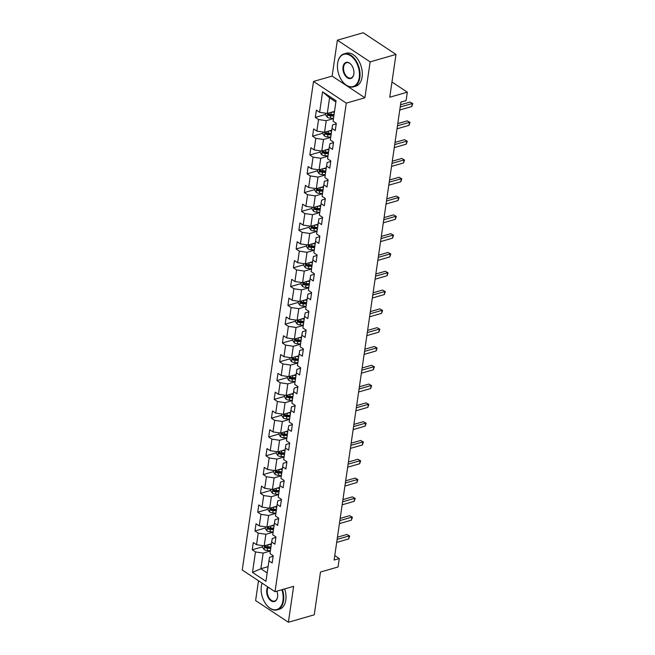<?xml version="1.0" encoding="UTF-8"?>
<svg xmlns="http://www.w3.org/2000/svg" width="655" height="655" viewBox="0 0 655 655"><rect width="100%" height="100%" fill="white"/><g stroke="black" fill="none" stroke-linecap="round" stroke-linejoin="round"><path stroke-width="0.98" d="M258.504 580.756L255.614 600.561L288.397 622.25L314.236 614.816L320.475 572.036L338.054 566.976L339.282 558.543L334.762 555.555M313.516 81.449L242.244 570.006L275.026 591.694L346.298 103.138L313.516 81.449L332.126 76.095L364.901 97.783L370.14 61.873L337.366 40.184L332.126 76.095M337.366 40.184L363.206 32.75L395.988 54.439L389.75 97.218L407.32 92.167L391.968 82.006M370.14 61.873L395.988 54.439M273.151 556.259L269.532 557.307L268.935 560.836L272.169 562.981L273.225 555.743L269.991 553.606L271.678 542.037L274.912 544.174L275.968 536.944L272.734 534.808L274.42 523.239L277.654 525.375L278.711 518.146L275.477 516.009L277.163 504.44L280.397 506.577L281.453 499.347L278.219 497.21L279.906 485.642L283.14 487.778L284.196 480.549L280.962 478.404L282.649 466.835L285.883 468.98L286.939 461.75L283.705 459.605L285.392 448.036L288.626 450.182L289.682 442.944L286.448 440.807L288.135 429.238L291.369 431.375L292.425 424.145L289.191 422.008L290.877 410.439L294.111 412.576L295.168 405.347L291.933 403.21L293.62 391.641L296.854 393.778L297.91 386.548L294.676 384.411L296.363 372.842L299.597 374.979L300.653 367.75L297.419 365.613L299.106 354.044L302.34 356.181L303.396 348.951L300.162 346.806L301.849 335.237L305.083 337.382L306.139 330.153L302.905 328.008L304.591 316.439L307.825 318.584L308.882 311.346L305.648 309.209L307.334 297.64L310.568 299.777L311.624 292.548L308.39 290.411L310.077 278.842L313.311 280.979L314.367 273.749L311.133 271.612L312.82 260.043L316.054 262.18L317.11 254.951L313.876 252.814L315.563 241.245L318.797 243.382L319.853 236.152L316.619 234.007L318.305 222.438L321.54 224.583L322.596 217.354L319.362 215.208L321.048 203.639L324.282 205.785L325.339 198.555L322.104 196.41L323.791 184.841L327.025 186.978L328.081 179.748L324.847 177.611L326.534 166.043L329.768 168.179L330.824 160.95L327.59 158.813L329.277 147.244L332.511 149.381L333.559 142.151L330.333 140.014L332.019 128.445L335.254 130.582L336.302 123.353L333.076 121.216L336.064 100.723L322.596 91.815L329.571 97.791L327.287 113.454L334.508 111.383M268.935 560.836L265.946 581.321L252.486 572.413L255.475 551.928L252.24 549.791L262.598 546.81M322.596 91.815L319.607 112.3L316.373 110.163L315.317 117.392L318.551 119.529L316.864 131.106L313.63 128.961L312.574 136.191L315.808 138.336L314.122 149.905L310.888 147.76L309.831 154.989L313.065 157.134L311.379 168.703L308.145 166.566L307.089 173.796L310.323 175.933L308.636 187.502L305.402 185.365L304.346 192.595L307.58 194.732L305.893 206.3L302.659 204.163L301.603 211.393L304.837 213.53L303.15 225.099L299.916 222.962L298.86 230.192L302.094 232.328L300.408 243.897L297.173 241.76L296.117 248.99L299.351 251.135L297.665 262.704L294.431 260.559L293.375 267.789L296.609 269.934L294.922 281.503L291.688 279.357L290.632 286.595L293.866 288.732L292.179 300.301L288.945 298.164L287.889 305.394L291.123 307.531L289.436 319.1L286.202 316.963L285.146 324.192L288.38 326.329L286.694 337.898L283.459 335.761L282.403 342.991L285.637 345.128L283.951 356.697L280.717 354.56L279.66 361.789L282.894 363.926L281.208 375.495L277.974 373.358L276.926 380.588L280.152 382.733L278.465 394.302L275.231 392.157L274.183 399.386L277.409 401.531L275.722 413.1L272.488 410.955L271.44 418.193L274.674 420.33L272.979 431.899L269.745 429.762L268.697 436.991L271.931 439.128L270.237 450.697L267.003 448.56L265.955 455.79L269.189 457.927L267.494 469.496L264.26 467.359L263.212 474.588L266.446 476.725L264.751 488.294L261.525 486.157L260.469 493.387L263.703 495.532L262.008 507.101L258.782 504.956L257.726 512.185L260.96 514.331L259.274 525.899L256.04 523.754L254.983 530.992L258.217 533.129L256.531 544.698L253.297 542.561L252.24 549.791M407.32 92.167L406.092 100.6L400.917 102.09L334.115 560.033L339.282 558.543M271.678 542.037L272.275 538.5L275.894 537.46M271.424 543.773L264.202 545.852L265.897 534.283L273.11 532.204M256.531 544.698L264.202 545.852M258.217 533.129L265.897 534.283M274.42 523.239L275.018 519.702L278.637 518.662M274.167 524.974L266.945 527.054L268.632 515.485L275.853 513.405M259.274 525.899L266.945 527.054M260.96 514.331L268.632 515.485M277.163 504.44L277.753 500.903L281.38 499.863M276.909 506.176L269.688 508.255L271.375 496.686L278.596 494.607M262.008 507.101L269.688 508.255M263.703 495.532L271.375 496.686M279.906 485.642L280.496 482.105L284.123 481.065M279.652 487.377L272.431 489.457L274.118 477.88L281.339 475.808M264.751 488.294L272.431 489.457M266.446 476.725L274.118 477.88M282.649 466.835L283.238 463.306L286.865 462.266M282.395 468.579L275.174 470.65L276.86 459.081L284.082 457.01M267.494 469.496L275.174 470.65M269.189 457.927L276.86 459.081M285.392 448.036L285.981 444.508L289.608 443.46M285.138 449.772L277.916 451.852L279.603 440.283L286.825 438.203M270.237 450.697L277.916 451.852M271.931 439.128L279.603 440.283M288.135 429.238L288.724 425.709L292.351 424.661M287.881 430.974L280.659 433.053L282.346 421.484L289.567 419.405M272.979 431.899L280.659 433.053M274.674 420.33L282.346 421.484M290.877 410.439L291.467 406.902L295.094 405.863M290.623 412.175L283.402 414.255L285.089 402.686L292.31 400.606M275.722 413.1L283.402 414.255M277.409 401.531L285.089 402.686M293.62 391.641L294.21 388.104L297.837 387.064M293.366 393.377L286.145 395.456L287.832 383.887L295.053 381.808M278.465 394.302L286.145 395.456M280.152 382.733L287.832 383.887M296.363 372.842L296.952 369.305L300.579 368.266M296.109 374.578L288.888 376.658L290.574 365.089L297.796 363.009M281.208 375.495L288.888 376.658M282.894 363.926L290.574 365.089M299.106 354.044L299.695 350.507L303.322 349.467M298.852 355.78L291.631 357.851L293.317 346.282L300.539 344.211M283.951 356.697L291.631 357.851M285.637 345.128L293.317 346.282M301.849 335.237L302.438 331.708L306.065 330.66M301.595 336.981L294.373 339.053L296.06 327.484L303.281 325.412M286.694 337.898L294.373 339.053M288.38 326.329L296.06 327.484M304.591 316.439L305.181 312.91L308.808 311.862M304.338 318.174L297.116 320.254L298.803 308.685L306.024 306.606M289.436 319.1L297.116 320.254M291.123 307.531L298.803 308.685M307.334 297.64L307.924 294.103L311.551 293.063M307.08 299.376L299.859 301.456L301.546 289.887L308.767 287.807M292.179 300.301L299.859 301.456M293.866 288.732L301.546 289.887M310.077 278.842L310.666 275.305L314.294 274.265M309.823 280.577L302.602 282.657L304.288 271.088L311.51 269.008M294.922 281.503L302.602 282.657M296.609 269.934L304.288 271.088M312.82 260.043L313.409 256.506L317.028 255.466M312.566 261.779L305.345 263.859L307.031 252.29L314.253 250.21M297.665 262.704L305.345 263.859M299.351 251.135L307.031 252.29M315.563 241.245L316.152 237.708L319.771 236.668M315.309 242.98L308.087 245.06L309.774 233.491L316.995 231.411M300.408 243.897L308.087 245.06M302.094 232.328L309.774 233.491M318.305 222.438L318.895 218.909L322.514 217.869M318.052 224.182L310.83 226.253L312.517 214.684L319.738 212.613M303.15 225.099L310.83 226.253M304.837 213.53L312.517 214.684M321.048 203.639L321.638 200.111L325.257 199.063M320.794 205.375L313.573 207.455L315.26 195.886L322.481 193.806M305.893 206.3L313.573 207.455M307.58 194.732L315.26 195.886M323.791 184.841L324.381 181.312L327.999 180.264M323.537 186.577L316.316 188.656L318.002 177.087L325.224 175.008M308.636 187.502L316.316 188.656M310.323 175.933L318.002 177.087M326.534 166.043L327.123 162.505L330.742 161.466M326.28 167.778L319.059 169.858L320.745 158.289L327.967 156.209M311.379 168.703L319.059 169.858M313.065 157.134L320.745 158.289M329.277 147.244L329.866 143.707L333.485 142.667M329.023 148.98L321.802 151.059L323.488 139.49L330.709 137.411M314.122 149.905L321.802 151.059M315.808 138.336L323.488 139.49M332.019 128.445L332.609 124.909L336.228 123.869M331.766 130.181L324.544 132.261L326.231 120.692L333.452 118.612M316.864 131.106L324.544 132.261M318.551 119.529L326.231 120.692M319.607 112.3L327.287 113.454M364.901 97.783L346.298 103.138M288.397 622.25L293.628 586.34L275.026 591.694M335.876 101.967L329.571 97.791M268.083 566.673L260.862 568.753L267.174 572.92M270.376 551.002L263.154 553.082L260.862 568.753L252.486 572.413M255.475 551.928L263.154 553.082M315.317 117.392L325.674 114.412M312.574 136.191L322.931 133.211M309.831 154.989L320.189 152.017M307.089 173.796L317.446 170.816M304.346 192.595L314.711 189.614M301.603 211.393L311.968 208.413M298.86 230.192L309.226 227.211M296.117 248.99L306.483 246.01M293.375 267.789L303.74 264.808M290.632 286.595L300.997 283.615M287.889 305.394L298.254 302.413M285.146 324.192L295.511 321.212M282.403 342.991L292.769 340.01M279.66 361.789L290.026 358.809M276.926 380.588L287.283 377.607M274.183 399.386L284.54 396.406M271.44 418.193L281.797 415.213M268.697 436.991L279.055 434.011M265.955 455.79L276.312 452.81M263.212 474.588L273.569 471.608M260.469 493.387L270.826 490.407M257.726 512.185L268.083 509.205M254.983 530.992L265.34 528.012M400.205 106.994L412.208 103.539L411.766 106.552L399.763 110.007M400.524 104.792L409.989 102.074L412.756 103.613L411.766 106.552M409.989 102.074L412.756 103.613M325.846 113.241L325.617 114.846L327.213 117.22A3.635 1.678 8.3 0 0 330.366 118.137L333.493 118.301M331.856 112.144L334.377 112.275M334.042 114.568L330.914 114.404A3.635 1.678 -171.7 0 1 328.548 113.888L328.335 115.337A3.635 1.678 8.3 0 0 330.701 115.845L333.829 116.017M333.952 115.182L330.472 114.993A1.85 0.852 -171.7 0 1 329.825 114.903L328.335 115.337M328.548 113.888L328.122 113.847M359.251 77.601A16.743 10.406 -106 0 0 350.728 55.839A16.743 10.406 -106 0 0 337.693 62.921A16.743 10.406 -106 0 0 337.636 63.298A16.743 10.406 -106 0 0 343.343 82.538A16.743 10.406 -106 0 0 359.251 77.601M337.718 62.79A17.161 10.66 74 0 1 337.743 62.651A17.161 10.66 74 0 1 344.014 53.874A17.161 10.66 74 0 1 355.739 60.26A17.161 10.66 74 0 1 359.832 77.691A17.161 10.66 74 0 1 353.495 86.853A17.161 10.66 74 0 1 343.523 82.751A17.161 10.66 74 0 1 343.433 82.645M353.847 74.023A8.376 5.199 74 0 1 353.823 74.22A8.376 5.199 74 0 1 347.306 77.757A8.376 5.199 74 0 1 343.04 66.876A8.376 5.199 74 0 1 350.998 64.403A8.376 5.199 74 0 1 353.847 74.023M351.088 64.509A7.958 4.945 -106 0 0 346.552 62.708A7.958 4.945 -106 0 0 343.613 66.966A7.958 4.945 -106 0 0 345.512 75.047A7.958 4.945 -106 0 0 350.957 78.01A7.958 4.945 -106 0 0 353.839 74.072M344.014 53.874L346.282 53.219A17.161 10.66 74 0 1 358.007 59.605A17.161 10.66 74 0 1 362.1 77.036A17.161 10.66 74 0 1 355.771 86.198L353.495 86.853M262.115 583.146A16.743 10.406 -106 0 0 261.394 585.938A16.743 10.406 -106 0 0 261.337 586.315A16.743 10.406 -106 0 0 267.043 605.556A16.743 10.406 -106 0 0 282.952 600.619A16.743 10.406 -106 0 0 281.879 589.721M261.419 585.807A17.161 10.66 74 0 1 261.443 585.668A17.161 10.66 74 0 1 262.065 583.114M282.436 589.557A17.161 10.66 74 0 1 283.525 600.709A17.161 10.66 74 0 1 277.196 609.87A17.161 10.66 74 0 1 267.224 605.769A17.161 10.66 74 0 1 267.134 605.662M276.86 591.162A8.376 5.199 74 0 1 277.548 597.049A8.376 5.199 74 0 1 277.515 597.237A8.376 5.199 74 0 1 271.006 600.774A8.376 5.199 74 0 1 266.741 589.893A8.376 5.199 74 0 1 267.829 586.929M268.296 587.24A7.958 4.945 -106 0 0 267.314 589.983A7.958 4.945 -106 0 0 269.213 598.072A7.958 4.945 -106 0 0 274.658 601.036A7.958 4.945 -106 0 0 277.54 597.098M284.704 588.902A17.161 10.66 74 0 1 285.801 600.054A17.161 10.66 74 0 1 279.472 609.216L277.196 609.87M397.462 125.793L409.465 122.338L409.023 125.351L397.02 128.806M397.781 123.599L407.246 120.872L410.014 122.419L409.023 125.351M407.246 120.872L410.014 122.419M394.719 144.591L406.722 141.136L406.28 144.149L394.277 147.604M395.039 142.397L404.503 139.671L407.271 141.218L406.28 144.149M404.503 139.671L407.271 141.218M323.103 132.04L322.874 133.645L324.471 136.019A3.635 1.678 8.3 0 0 327.623 136.936L330.75 137.108M329.113 130.943L331.635 131.082M331.299 133.366L328.171 133.202A3.635 1.678 -171.7 0 1 325.805 132.687L325.592 134.136A3.635 1.678 8.3 0 0 327.959 134.643L331.086 134.815M331.209 133.98L327.729 133.8A1.85 0.852 -171.7 0 1 327.082 133.71L325.592 134.136M325.805 132.687L325.379 132.646M320.36 150.838L320.131 152.443L321.728 154.817A3.635 1.678 8.3 0 0 324.88 155.734L328.008 155.906M326.37 149.741L328.892 149.88M328.556 152.165L325.429 152.001A3.635 1.678 -171.7 0 1 323.062 151.485L322.849 152.934A3.635 1.678 8.3 0 0 325.216 153.442L328.343 153.614M328.466 152.787L324.986 152.599A1.85 0.852 -171.7 0 1 324.34 152.509L322.849 152.934M323.062 151.485L322.645 151.444M391.977 163.39L403.979 159.935L403.537 162.948L391.534 166.403M392.296 161.195L401.761 158.469L404.528 160.017L403.537 162.948M401.761 158.469L404.528 160.017M389.234 182.188L401.237 178.733L400.794 181.746L388.792 185.201M389.553 179.994L399.018 177.276L401.785 178.815L400.794 181.746M399.018 177.276L401.785 178.815M386.491 200.987L398.494 197.54L398.052 200.553L386.049 204M386.81 198.792L396.275 196.074L399.042 197.614L398.052 200.553M396.275 196.074L399.042 197.614M317.618 169.645L317.388 171.242L318.985 173.624A3.635 1.678 8.3 0 0 322.137 174.533L325.265 174.705M323.627 168.54L326.149 168.679M325.813 170.971L322.686 170.799A3.635 1.678 -171.7 0 1 320.32 170.292L320.107 171.733A3.635 1.678 8.3 0 0 322.473 172.249L325.601 172.412M325.723 171.585L322.244 171.397A1.85 0.852 -171.7 0 1 321.597 171.307L320.107 171.733M320.32 170.292L319.902 170.243M314.875 188.444L314.646 190.04L316.242 192.423A3.635 1.678 8.3 0 0 319.394 193.331L322.522 193.503M320.885 187.338L323.406 187.477M323.071 189.77L319.943 189.598A3.635 1.678 -171.7 0 1 317.577 189.09L317.364 190.531A3.635 1.678 8.3 0 0 319.73 191.047L322.858 191.211M322.981 190.384L319.501 190.196A1.85 0.852 -171.7 0 1 318.854 190.106L317.364 190.531M317.577 189.09L317.159 189.041M312.132 207.242L311.903 208.847L313.499 211.221A3.635 1.678 8.3 0 0 316.652 212.138L319.779 212.302M318.142 206.145L320.663 206.276M320.328 208.568L317.2 208.396A3.635 1.678 -171.7 0 1 314.834 207.889L314.621 209.338A3.635 1.678 8.3 0 0 316.987 209.846L320.115 210.018M320.238 209.182L316.758 208.994A1.85 0.852 -171.7 0 1 316.111 208.904L314.621 209.338M314.834 207.889L314.416 207.848M309.389 226.04L309.16 227.645L310.757 230.02A3.635 1.678 8.3 0 0 313.909 230.937L317.045 231.1M315.399 224.943L317.921 225.074M317.585 227.367L314.457 227.195A3.635 1.678 -171.7 0 1 312.091 226.687L311.878 228.136A3.635 1.678 8.3 0 0 314.244 228.644L317.372 228.816M317.495 227.981L314.015 227.793A1.85 0.852 -171.7 0 1 313.368 227.703L311.878 228.136M312.091 226.687L311.674 226.646M306.646 244.839L306.417 246.444L308.014 248.818A3.635 1.678 8.3 0 0 311.166 249.735L314.302 249.907M312.656 243.742L315.178 243.881M314.842 246.165L311.714 246.002A3.635 1.678 -171.7 0 1 309.348 245.486L309.135 246.935A3.635 1.678 8.3 0 0 311.502 247.443L314.629 247.615M314.752 246.779L311.272 246.591A1.85 0.852 -171.7 0 1 310.626 246.509L309.135 246.935M309.348 245.486L308.931 245.445M303.904 263.637L303.674 265.242L305.271 267.617A3.635 1.678 8.3 0 0 308.423 268.534L311.559 268.706M309.913 262.54L312.435 262.68M312.099 264.964L308.972 264.8A3.635 1.678 -171.7 0 1 306.606 264.284L306.393 265.733A3.635 1.678 8.3 0 0 308.759 266.241L311.886 266.413M312.009 265.586L308.53 265.398A1.85 0.852 -171.7 0 1 307.883 265.308L306.393 265.733M306.606 264.284L306.188 264.243M301.169 282.436L300.932 284.041L302.528 286.423A3.635 1.678 8.3 0 0 305.68 287.332L308.816 287.504M307.17 281.339L309.692 281.478M309.356 283.771L306.229 283.599A3.635 1.678 -171.7 0 1 303.863 283.083L303.65 284.532A3.635 1.678 8.3 0 0 306.016 285.048L309.144 285.212M309.266 284.385L305.795 284.196A1.85 0.852 -171.7 0 1 305.14 284.106L303.65 284.532M303.863 283.083L303.445 283.042M298.426 301.243L298.189 302.839L299.785 305.222A3.635 1.678 8.3 0 0 302.938 306.131L306.073 306.303M304.428 300.137L306.949 300.277M306.614 302.569L303.486 302.397A3.635 1.678 -171.7 0 1 301.12 301.889L300.907 303.331A3.635 1.678 8.3 0 0 303.273 303.846L306.401 304.01M306.524 303.183L303.052 302.995A1.85 0.852 -171.7 0 1 302.397 302.905L300.907 303.331M301.12 301.889L300.702 301.84M295.683 320.041L295.446 321.646L297.043 324.02A3.635 1.678 8.3 0 0 300.195 324.929L303.331 325.101M301.685 318.944L304.207 319.075M303.871 321.368L300.743 321.196A3.635 1.678 -171.7 0 1 298.377 320.688L298.172 322.129A3.635 1.678 8.3 0 0 300.53 322.645L303.658 322.809M303.781 321.982L300.309 321.793A1.85 0.852 -171.7 0 1 299.654 321.703L298.172 322.129M298.377 320.688L297.959 320.647M292.941 338.84L292.703 340.444L294.3 342.819A3.635 1.678 8.3 0 0 297.452 343.736L300.588 343.9M298.942 337.743L301.464 337.874M301.128 340.166L298 339.994A3.635 1.678 -171.7 0 1 295.634 339.486L295.43 340.936A3.635 1.678 8.3 0 0 297.788 341.443L300.915 341.615M301.038 340.78L297.566 340.592A1.85 0.852 -171.7 0 1 296.911 340.502L295.43 340.936M295.634 339.486L295.217 339.446M290.198 357.638L289.96 359.243L291.557 361.617A3.635 1.678 8.3 0 0 294.709 362.534L297.845 362.698M296.199 356.541L298.721 356.672M298.385 358.965L295.258 358.793A3.635 1.678 -171.7 0 1 292.891 358.285L292.687 359.734A3.635 1.678 8.3 0 0 295.045 360.242L298.172 360.414M298.295 359.579L294.824 359.39A1.85 0.852 -171.7 0 1 294.169 359.3L292.687 359.734M292.891 358.285L292.474 358.244M287.455 376.437L287.218 378.041L288.814 380.416A3.635 1.678 8.3 0 0 291.966 381.333L295.102 381.505M293.456 375.34L295.978 375.479M295.642 377.763L292.515 377.599A3.635 1.678 -171.7 0 1 290.149 377.084L289.944 378.533A3.635 1.678 8.3 0 0 292.302 379.04L295.438 379.212M295.552 378.377L292.081 378.197A1.85 0.852 -171.7 0 1 291.426 378.107L289.944 378.533M290.149 377.084L289.731 377.043M284.712 395.235L284.475 396.84L286.071 399.214A3.635 1.678 8.3 0 0 289.223 400.131L292.359 400.303M290.714 394.138L293.235 394.277M292.9 396.562L289.772 396.398A3.635 1.678 -171.7 0 1 287.406 395.882L287.201 397.331A3.635 1.678 8.3 0 0 289.559 397.839L292.695 398.011M292.81 397.184L289.338 396.995A1.85 0.852 -171.7 0 1 288.683 396.905L287.201 397.331M287.406 395.882L286.988 395.841M281.969 414.034L281.732 415.638L283.328 418.021A3.635 1.678 8.3 0 0 286.481 418.93L289.616 419.102M287.971 412.937L290.493 413.076M290.157 415.368L287.029 415.196A3.635 1.678 -171.7 0 1 284.663 414.689L284.458 416.13A3.635 1.678 8.3 0 0 286.816 416.645L289.952 416.809M290.067 415.982L286.595 415.794A1.85 0.852 -171.7 0 1 285.94 415.704L284.458 416.13M284.663 414.689L284.245 414.64M279.226 432.84L278.989 434.437L280.586 436.819A3.635 1.678 8.3 0 0 283.738 437.728L286.874 437.9M285.228 431.735L287.75 431.874M287.414 434.167L284.286 433.995A3.635 1.678 -171.7 0 1 281.92 433.487L281.715 434.928A3.635 1.678 8.3 0 0 284.073 435.444L287.209 435.608M287.324 434.781L283.852 434.592A1.85 0.852 -171.7 0 1 283.197 434.502L281.715 434.928M281.92 433.487L281.503 433.438M276.484 451.639L276.246 453.244L277.843 455.618A3.635 1.678 8.3 0 0 281.003 456.535L284.131 456.699M282.485 450.542L285.007 450.673M284.671 452.965L281.544 452.793A3.635 1.678 -171.7 0 1 279.177 452.286L278.973 453.727A3.635 1.678 8.3 0 0 281.331 454.242L284.466 454.414M284.581 453.579L281.11 453.391A1.85 0.852 -171.7 0 1 280.455 453.301L278.973 453.727M279.177 452.286L278.76 452.245M273.741 470.437L273.503 472.042L275.1 474.417A3.635 1.678 8.3 0 0 278.26 475.333L281.388 475.497M279.742 469.34L282.264 469.471M281.928 471.764L278.801 471.592A3.635 1.678 -171.7 0 1 276.435 471.084L276.23 472.533A3.635 1.678 8.3 0 0 278.588 473.041L281.724 473.213M281.838 472.378L278.367 472.19A1.85 0.852 -171.7 0 1 277.712 472.099L276.23 472.533M276.435 471.084L276.017 471.043M270.998 489.236L270.761 490.841L272.357 493.215A3.635 1.678 8.3 0 0 275.518 494.132L278.645 494.296M277 488.139L279.521 488.278M279.186 490.562L276.058 490.399A3.635 1.678 -171.7 0 1 273.7 489.883L273.487 491.332A3.635 1.678 8.3 0 0 275.845 491.839L278.981 492.011M279.096 491.176L275.624 490.988A1.85 0.852 -171.7 0 1 274.969 490.906L273.487 491.332M273.7 489.883L273.274 489.842M383.748 219.785L395.751 216.338L395.309 219.351L383.306 222.798M384.067 217.591L393.532 214.873L396.3 216.412L395.309 219.351M393.532 214.873L396.3 216.412M381.005 238.592L393.008 235.137L392.566 238.15L380.563 241.605M381.325 236.398L390.789 233.671L393.557 235.21L392.566 238.15M390.789 233.671L393.557 235.21M378.262 257.39L390.265 253.935L389.823 256.948L377.829 260.403M378.582 255.196L388.047 252.47L390.814 254.017L389.823 256.948M388.047 252.47L390.814 254.017M375.52 276.189L387.523 272.734L387.08 275.747L375.086 279.202M375.839 273.995L385.304 271.268L388.071 272.816L387.08 275.747M385.304 271.268L388.071 272.816M372.777 294.987L384.78 291.532L384.338 294.545L372.343 298M373.096 292.793L382.561 290.067L385.328 291.614L384.338 294.545M382.561 290.067L385.328 291.614M370.034 313.786L382.037 310.339L381.595 313.352L369.6 316.799M370.353 311.592L379.818 308.873L382.585 310.413L381.595 313.352M379.818 308.873L382.585 310.413M367.291 332.584L379.294 329.137L378.852 332.151L366.857 335.597M367.611 330.39L377.084 327.672L379.843 329.211L378.852 332.151M377.084 327.672L379.843 329.211M364.548 351.391L376.551 347.936L376.109 350.949L364.115 354.396M364.868 349.189L374.341 346.47L377.1 348.01L376.109 350.949M374.341 346.47L377.1 348.01M361.806 370.19L373.808 366.735L373.366 369.748L361.372 373.203M362.125 367.995L371.598 365.269L374.357 366.816L373.366 369.748M371.598 365.269L374.357 366.816M359.063 388.988L371.066 385.533L370.624 388.546L358.629 392.001M359.382 386.794L368.855 384.067L371.614 385.615L370.624 388.546M368.855 384.067L371.614 385.615M356.32 407.787L368.323 404.331L367.881 407.344L355.886 410.8M356.648 405.592L366.112 402.866L368.871 404.413L367.881 407.344M366.112 402.866L368.871 404.413M353.577 426.585L365.58 423.13L365.138 426.143L353.143 429.598M353.905 424.391L363.369 421.664L366.129 423.212L365.138 426.143M363.369 421.664L366.129 423.212M350.834 445.384L362.837 441.937L362.403 444.95L350.4 448.397M351.162 443.189L360.627 440.471L363.386 442.01L362.403 444.95M360.627 440.471L363.386 442.01M348.092 464.182L360.094 460.735L359.66 463.748L347.658 467.195M348.419 461.988L357.884 459.27L360.643 460.809L359.66 463.748M357.884 459.27L360.643 460.809M345.357 482.989L357.352 479.534L356.918 482.547L344.915 486.002M345.676 480.795L355.141 478.068L357.9 479.607L356.918 482.547M355.141 478.068L357.9 479.607M342.614 501.787L354.609 498.332L354.175 501.345L342.172 504.8M342.933 499.593L352.398 496.867L355.157 498.414L354.175 501.345M352.398 496.867L355.157 498.414M268.255 508.034L268.018 509.639L269.614 512.014A3.635 1.678 8.3 0 0 272.775 512.931L275.902 513.102M274.257 506.937L276.778 507.076M276.443 509.361L273.315 509.197A3.635 1.678 -171.7 0 1 270.957 508.681L270.744 510.13A3.635 1.678 8.3 0 0 273.102 510.638L276.238 510.81M276.361 509.983L272.881 509.795A1.85 0.852 -171.7 0 1 272.226 509.705L270.744 510.13M270.957 508.681L270.531 508.64M339.871 520.586L351.866 517.131L351.432 520.144L339.429 523.599M340.191 518.392L349.655 515.665L352.415 517.213L351.432 520.144M349.655 515.665L352.415 517.213M265.512 526.833L265.275 528.438L266.872 530.82A3.635 1.678 8.3 0 0 270.032 531.729L273.16 531.901M271.522 525.736L274.036 525.875M273.708 528.167L270.572 527.995A3.635 1.678 -171.7 0 1 268.214 527.48L268.001 528.929A3.635 1.678 8.3 0 0 270.359 529.437L273.495 529.608M273.618 528.782L270.138 528.593A1.85 0.852 -171.7 0 1 269.483 528.503L268.001 528.929M268.214 527.48L267.789 527.439M337.128 539.384L349.123 535.929L348.689 538.942L336.686 542.397M337.448 537.19L346.913 534.464L349.672 536.011L348.689 538.942M346.913 534.464L349.672 536.011M262.77 545.64L262.532 547.236L264.129 549.619A3.635 1.678 8.3 0 0 267.289 550.527L270.417 550.699M268.779 544.534L271.293 544.673M270.965 546.966L267.829 546.794A3.635 1.678 -171.7 0 1 265.471 546.286L265.259 547.727A3.635 1.678 8.3 0 0 267.617 548.243L270.752 548.407M270.875 547.58L267.396 547.392A1.85 0.852 -171.7 0 1 266.749 547.302L265.259 547.727M265.471 546.286L265.046 546.237M327.729 113.331L327.173 117.163M330.701 115.845L330.366 118.137M331.217 112.324L330.914 114.404M324.986 132.13L324.43 135.962M327.959 134.643L327.623 136.936M328.474 131.131L328.171 133.202M322.244 150.928L321.687 154.76M325.216 153.442L324.88 155.734M325.731 149.929L325.429 152.001M319.501 169.727L318.944 173.559M322.473 172.249L322.137 174.533M322.989 168.728L322.686 170.799M316.758 188.525L316.201 192.365M319.73 191.047L319.394 193.331M320.246 187.526L319.943 189.598M314.015 207.332L313.458 211.164M316.987 209.846L316.652 212.138M317.503 206.325L317.2 208.396M311.272 226.131L310.716 229.962M314.244 228.644L313.909 230.937M314.76 225.123L314.457 227.195M308.53 244.929L307.973 248.761M311.502 247.443L311.166 249.735M312.017 243.922L311.714 246.002M305.787 263.728L305.23 267.559M308.759 266.241L308.423 268.534M309.275 262.729L308.972 264.8M303.044 282.526L302.487 286.358M306.016 285.048L305.68 287.332M306.532 281.527L306.229 283.599M300.301 301.325L299.744 305.156M303.273 303.846L302.938 306.131M303.789 300.326L303.486 302.397M297.558 320.123L297.002 323.963M300.53 322.645L300.195 324.929M301.046 319.124L300.743 321.196M294.815 338.93L294.259 342.761M297.788 341.443L297.452 343.736M298.303 337.923L298 339.994M292.073 357.728L291.516 361.56M295.045 360.242L294.709 362.534M295.561 356.721L295.258 358.793M289.33 376.527L288.773 380.358M292.302 379.04L291.966 381.333M292.818 375.528L292.515 377.599M286.587 395.325L286.03 399.157M289.559 397.839L289.223 400.131M290.075 394.326L289.772 396.398M283.852 414.124L283.287 417.956M286.816 416.645L286.481 418.93M287.332 413.125L287.029 415.196M281.11 432.922L280.545 436.762M284.073 435.444L283.738 437.728M284.589 431.923L284.286 433.995M278.367 451.729L277.802 455.561M281.331 454.242L281.003 456.535M281.846 450.722L281.544 452.793M275.624 470.527L275.059 474.359M278.588 473.041L278.26 475.333M279.104 469.52L278.801 471.592M272.881 489.326L272.316 493.158M275.845 491.839L275.518 494.132M276.361 488.319L276.058 490.399M270.138 508.124L269.573 511.956M273.102 510.638L272.775 512.931M273.618 507.126L273.315 509.197M267.396 526.923L266.831 530.755M270.359 529.437L270.032 531.729M270.875 525.924L270.572 527.995M264.653 545.721L264.088 549.553M267.617 548.243L267.289 550.527M268.132 544.723L267.829 546.794"/></g></svg>
